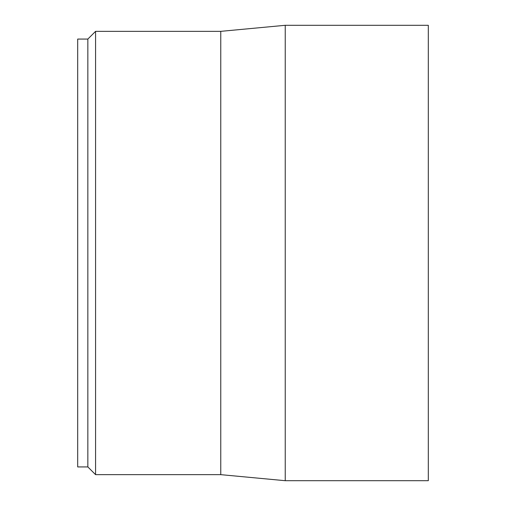 <?xml version="1.0" encoding="UTF-8"?>
<svg xmlns="http://www.w3.org/2000/svg" width="506" height="506" viewBox="0 0 506 506"><rect width="100%" height="100%" fill="white"/><g stroke="black" fill="none" stroke-linecap="round" stroke-linejoin="round"><path stroke-width="0.76" d="M87.848 466.93L87.848 39.07L77.69 39.07L77.69 466.93L87.848 466.93L95.577 474.653L95.577 31.347L220.761 31.347L220.761 474.653L285.239 480.7L285.239 25.3L428.31 25.3L428.31 480.7L285.239 480.7M220.761 31.347L285.239 25.3M220.761 474.653L95.577 474.653M87.848 39.07L95.577 31.347"/></g></svg>
